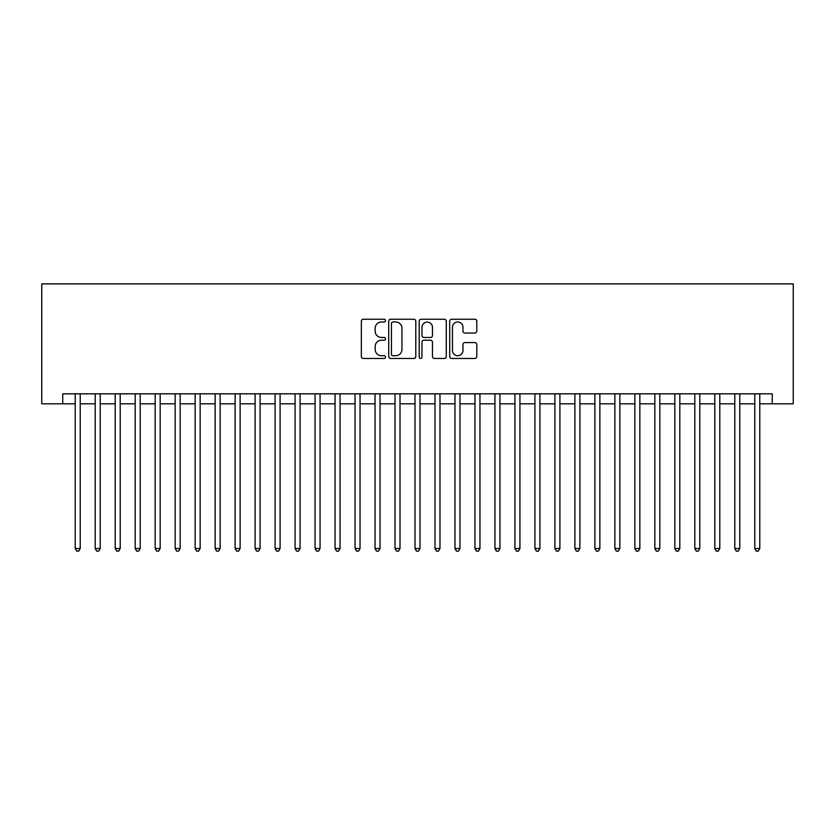 <?xml version="1.0" encoding="UTF-8"?>
<svg xmlns="http://www.w3.org/2000/svg" width="835" height="835" viewBox="0 0 835 835"><rect width="100%" height="100%" fill="white"/><g stroke="black" fill="none" stroke-linecap="round" stroke-linejoin="round"><path stroke-width="1.25" d="M385.519 320.609A1.378 1.378 0 0 0 384.152 319.231L363.308 319.231A1.962 1.962 0 0 0 361.346 321.193L361.346 356.514A1.962 1.962 0 0 0 363.308 358.465L384.152 358.465A1.378 1.378 0 0 0 385.519 357.098A1.378 1.378 0 0 0 384.152 355.72L381.449 355.72A6.273 6.273 0 0 1 375.176 349.447L375.176 346.504A6.273 6.273 0 0 1 381.449 340.221L384.152 340.221A1.378 1.378 0 0 0 385.519 338.853A1.378 1.378 0 0 0 384.152 337.476L381.449 337.476A6.273 6.273 0 0 1 375.176 331.203L375.176 328.259A6.273 6.273 0 0 1 381.449 321.976L384.152 321.976A1.378 1.378 0 0 0 385.519 320.609M474.833 333.061A1.962 1.962 0 0 0 476.795 331.098L476.795 321.193A1.962 1.962 0 0 0 474.833 319.231L451.683 319.231A1.962 1.962 0 0 0 449.721 321.193L449.721 356.514A1.962 1.962 0 0 0 451.683 358.465L474.833 358.465A1.962 1.962 0 0 0 476.795 356.514L476.795 344.542A1.962 1.962 0 0 0 474.833 342.58L464.928 342.58A1.962 1.962 0 0 0 462.966 344.542L462.966 350.481A5.25 5.25 0 0 1 457.716 355.72A5.25 5.25 0 0 1 452.466 350.481L452.466 327.226A5.25 5.25 0 0 1 457.716 321.976A5.25 5.25 0 0 1 462.966 327.226L462.966 331.098A1.962 1.962 0 0 0 464.928 333.061L474.833 333.061M62.74 403.806L62.74 393.817L772.26 393.817L772.26 403.806L793.25 403.806L793.25 283.89L41.75 283.89L41.75 403.806L75.223 403.806M415.788 321.193A1.962 1.962 0 0 0 413.826 319.231L390.676 319.231A1.962 1.962 0 0 0 388.713 321.193L388.713 356.514A1.962 1.962 0 0 0 390.676 358.465L413.826 358.465A1.962 1.962 0 0 0 415.788 356.514L415.788 321.193M421.174 319.231L444.324 319.231A1.962 1.962 0 0 1 446.287 321.193L446.287 356.514A1.962 1.962 0 0 1 444.324 358.465L434.419 358.465A1.962 1.962 0 0 1 432.457 356.514L432.457 342.183A1.962 1.962 0 0 0 430.495 340.221L423.93 340.221A1.962 1.962 0 0 0 421.967 342.183L421.967 357.098A1.378 1.378 0 0 1 420.589 358.465A1.378 1.378 0 0 1 419.212 357.098L419.212 321.193A1.962 1.962 0 0 1 421.174 319.231M80.223 403.806L95.211 403.806M100.21 403.806L115.199 403.806M120.198 403.806L135.186 403.806M140.186 403.806L155.174 403.806M160.174 403.806L175.162 403.806M180.162 403.806L195.15 403.806M200.149 403.806L215.138 403.806M220.127 403.806L235.126 403.806M240.115 403.806L255.103 403.806M260.102 403.806L275.091 403.806M280.09 403.806L295.079 403.806M300.078 403.806L315.066 403.806M320.066 403.806L335.054 403.806M340.054 403.806L355.042 403.806M360.042 403.806L375.03 403.806M380.029 403.806L395.018 403.806M400.007 403.806L415.005 403.806M419.995 403.806L434.993 403.806M439.982 403.806L454.971 403.806M459.97 403.806L474.958 403.806M479.958 403.806L494.946 403.806M499.946 403.806L514.934 403.806M519.934 403.806L534.922 403.806M539.921 403.806L554.91 403.806M559.909 403.806L574.897 403.806M579.897 403.806L594.885 403.806M599.874 403.806L614.873 403.806M619.862 403.806L634.851 403.806M639.85 403.806L654.838 403.806M659.838 403.806L674.826 403.806M679.826 403.806L694.814 403.806M699.813 403.806L714.802 403.806M719.801 403.806L734.79 403.806M739.789 403.806L754.777 403.806M759.777 403.806L772.26 403.806M392.826 321.976A1.378 1.378 0 0 0 391.458 323.354L391.458 354.353A1.378 1.378 0 0 0 392.826 355.72L395.675 355.72A6.273 6.273 0 0 0 401.948 349.447L401.948 328.259A6.273 6.273 0 0 0 395.675 321.976L392.826 321.976M432.457 327.33A5.25 5.25 0 0 0 427.207 322.08A5.25 5.25 0 0 0 421.967 327.33L421.967 335.513A1.962 1.962 0 0 0 423.93 337.476L430.495 337.476A1.962 1.962 0 0 0 432.457 335.513L432.457 327.33M80.223 393.817L80.223 548.511L75.223 548.511L75.223 393.817M80.223 548.511L78.73 551.11L76.726 551.11L75.223 548.511M100.21 393.817L100.21 548.511L95.211 548.511L95.211 393.817M100.21 548.511L98.707 551.11L96.714 551.11L95.211 548.511M120.198 393.817L120.198 548.511L115.199 548.511L115.199 393.817M120.198 548.511L118.695 551.11L116.702 551.11L115.199 548.511M140.186 393.817L140.186 548.511L135.186 548.511L135.186 393.817M140.186 548.511L138.683 551.11L136.69 551.11L135.186 548.511M160.174 393.817L160.174 548.511L155.174 548.511L155.174 393.817M160.174 548.511L158.671 551.11L156.677 551.11L155.174 548.511M180.162 393.817L180.162 548.511L175.162 548.511L175.162 393.817M180.162 548.511L178.659 551.11L176.665 551.11L175.162 548.511M200.149 393.817L200.149 548.511L195.15 548.511L195.15 393.817M200.149 548.511L198.646 551.11L196.642 551.11L195.15 548.511M220.127 393.817L220.127 548.511L215.138 548.511L215.138 393.817M220.127 548.511L218.634 551.11L216.63 551.11L215.138 548.511M240.115 393.817L240.115 548.511L235.126 548.511L235.126 393.817M240.115 548.511L238.622 551.11L236.618 551.11L235.126 548.511M260.102 393.817L260.102 548.511L255.103 548.511L255.103 393.817M260.102 548.511L258.61 551.11L256.606 551.11L255.103 548.511M280.09 393.817L280.09 548.511L275.091 548.511L275.091 393.817M280.09 548.511L278.587 551.11L276.594 551.11L275.091 548.511M300.078 393.817L300.078 548.511L295.079 548.511L295.079 393.817M300.078 548.511L298.575 551.11L296.582 551.11L295.079 548.511M320.066 393.817L320.066 548.511L315.066 548.511L315.066 393.817M320.066 548.511L318.563 551.11L316.569 551.11L315.066 548.511M340.054 393.817L340.054 548.511L335.054 548.511L335.054 393.817M340.054 548.511L338.551 551.11L336.557 551.11L335.054 548.511M360.042 393.817L360.042 548.511L355.042 548.511L355.042 393.817M360.042 548.511L358.539 551.11L356.545 551.11L355.042 548.511M380.029 393.817L380.029 548.511L375.03 548.511L375.03 393.817M380.029 548.511L378.526 551.11L376.522 551.11L375.03 548.511M400.007 393.817L400.007 548.511L395.018 548.511L395.018 393.817M400.007 548.511L398.514 551.11L396.51 551.11L395.018 548.511M419.995 393.817L419.995 548.511L415.005 548.511L415.005 393.817M419.995 548.511L418.502 551.11L416.498 551.11L415.005 548.511M439.982 393.817L439.982 548.511L434.993 548.511L434.993 393.817M439.982 548.511L438.49 551.11L436.486 551.11L434.993 548.511M459.97 393.817L459.97 548.511L454.971 548.511L454.971 393.817M459.97 548.511L458.478 551.11L456.474 551.11L454.971 548.511M479.958 393.817L479.958 548.511L474.958 548.511L474.958 393.817M479.958 548.511L478.455 551.11L476.461 551.11L474.958 548.511M499.946 393.817L499.946 548.511L494.946 548.511L494.946 393.817M499.946 548.511L498.443 551.11L496.449 551.11L494.946 548.511M519.934 393.817L519.934 548.511L514.934 548.511L514.934 393.817M519.934 548.511L518.431 551.11L516.437 551.11L514.934 548.511M539.921 393.817L539.921 548.511L534.922 548.511L534.922 393.817M539.921 548.511L538.418 551.11L536.425 551.11L534.922 548.511M559.909 393.817L559.909 548.511L554.91 548.511L554.91 393.817M559.909 548.511L558.406 551.11L556.413 551.11L554.91 548.511M579.897 393.817L579.897 548.511L574.897 548.511L574.897 393.817M579.897 548.511L578.394 551.11L576.39 551.11L574.897 548.511M599.874 393.817L599.874 548.511L594.885 548.511L594.885 393.817M599.874 548.511L598.382 551.11L596.378 551.11L594.885 548.511M619.862 393.817L619.862 548.511L614.873 548.511L614.873 393.817M619.862 548.511L618.37 551.11L616.366 551.11L614.873 548.511M639.85 393.817L639.85 548.511L634.851 548.511L634.851 393.817M639.85 548.511L638.357 551.11L636.353 551.11L634.851 548.511M659.838 393.817L659.838 548.511L654.838 548.511L654.838 393.817M659.838 548.511L658.335 551.11L656.341 551.11L654.838 548.511M679.826 393.817L679.826 548.511L674.826 548.511L674.826 393.817M679.826 548.511L678.323 551.11L676.329 551.11L674.826 548.511M699.813 393.817L699.813 548.511L694.814 548.511L694.814 393.817M699.813 548.511L698.31 551.11L696.317 551.11L694.814 548.511M719.801 393.817L719.801 548.511L714.802 548.511L714.802 393.817M719.801 548.511L718.298 551.11L716.305 551.11L714.802 548.511M739.789 393.817L739.789 548.511L734.79 548.511L734.79 393.817M739.789 548.511L738.286 551.11L736.293 551.11L734.79 548.511M759.777 393.817L759.777 548.511L754.777 548.511L754.777 393.817M759.777 548.511L758.274 551.11L756.27 551.11L754.777 548.511"/></g></svg>
